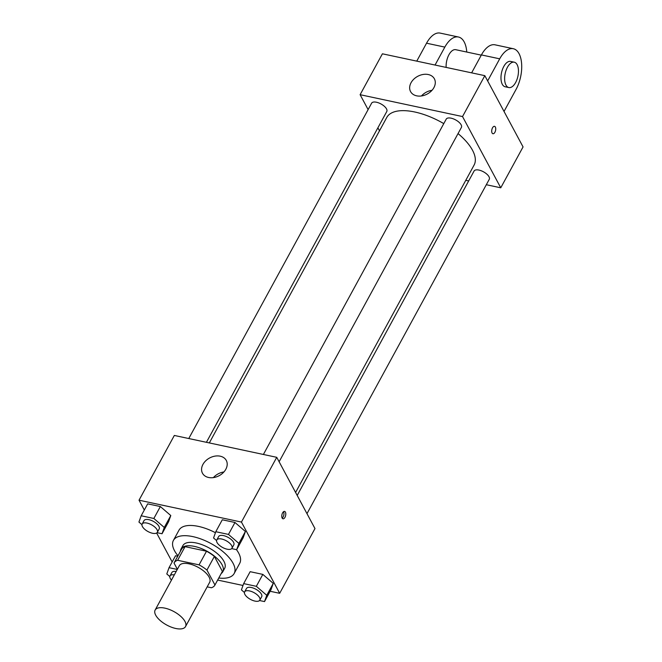 <?xml version="1.0" encoding="UTF-8"?>
<svg xmlns="http://www.w3.org/2000/svg" width="662" height="662" viewBox="0 0 662 662"><rect width="100%" height="100%" fill="white"/><g stroke="black" fill="none" stroke-linecap="round" stroke-linejoin="round"><path stroke-width="0.99" d="M184.963 621.436A17.295 7.621 28.6 0 1 185.517 626.591A17.295 7.621 28.6 0 1 166.683 625.002A17.295 7.621 28.6 0 1 155.148 610.033A17.295 7.621 28.6 0 1 169.389 609.495A17.295 7.621 28.6 0 1 184.963 621.436M155.148 610.033L179.303 565.737A17.295 7.621 28.6 0 1 193.544 565.191A17.295 7.621 28.6 0 1 209.118 577.14A17.295 7.621 28.6 0 1 209.672 582.295L185.517 626.591M181.454 549.402A23.228 10.236 28.6 0 1 181.529 549.261A23.228 10.236 28.6 0 1 185.046 546.647L206.511 551.223L199.072 564.86L177.615 560.275A23.228 10.236 28.6 0 0 174.098 562.899A23.228 10.236 28.6 0 0 174.023 563.031L177.375 569.279M207.181 586.863L211.368 587.757A23.228 10.236 28.6 0 0 214.885 585.134A23.228 10.236 28.6 0 0 214.951 584.993L206.941 570.065A23.228 10.236 28.6 0 0 199.072 564.86M214.951 584.993L222.382 571.364L214.372 556.436L206.941 570.065M206.511 551.223A23.228 10.236 28.6 0 1 214.372 556.436M221.24 573.474A23.782 10.484 -151.4 0 0 222.796 571.769A23.782 10.484 -151.4 0 0 206.941 551.181A23.782 10.484 -151.4 0 0 181.04 548.997A23.782 10.484 -151.4 0 0 180.453 551.239M181.04 548.997L182.894 545.596A23.782 10.484 28.6 0 1 202.473 544.851A23.782 10.484 28.6 0 1 223.897 561.268A23.782 10.484 28.6 0 1 224.658 568.36L222.796 571.769M185.046 546.647L177.615 560.275M177.979 555.774A34.59 15.243 28.6 0 1 173.411 540.415A34.59 15.243 28.6 0 1 201.885 539.331A34.59 15.243 28.6 0 1 233.041 563.221A34.59 15.243 28.6 0 1 234.149 573.532A34.59 15.243 28.6 0 1 218.766 578.017M236.466 549.642A34.59 15.243 28.6 0 1 238.61 553.002A34.59 15.243 28.6 0 1 239.718 563.312L234.149 573.532M173.411 540.415L178.98 530.196A34.59 15.243 28.6 0 1 215.44 532.72M175.538 555.757L177.73 556.221L175.538 555.757L169.033 567.682L166.799 573.962L169.82 576.561M157.068 532.687L162.041 533.746L168.545 521.822L170.788 515.541L160.353 506.554L147.684 503.848L141.18 515.772L138.937 522.053L141.958 524.66M270.137 591.274L279.678 593.309L241.448 522.07L139.028 500.199L144.308 510.038M156.637 533.018L172.161 561.947M217.649 580.061L242.987 585.473M259.545 600.525L264.519 601.584L271.023 589.66L273.257 583.379L262.831 574.393L250.153 571.687L243.657 583.611L241.415 589.892L244.435 592.498M231.683 548.616L236.665 549.683L243.169 537.751L245.403 531.47L234.977 522.483L222.3 519.778L215.795 531.71L213.561 537.991L216.582 540.589M139.028 500.199L174.329 435.455L276.741 457.318L314.98 528.566L279.678 593.309M276.741 457.318L241.448 522.07M225.816 469.275A13.513 10.054 151.8 0 1 213.809 477.542A13.513 10.054 151.8 0 1 202.481 473.222A13.513 10.054 151.8 0 1 209.631 457.972A13.513 10.054 151.8 0 1 226.296 460.446A13.513 10.054 151.8 0 1 225.816 469.275M285.413 512.115A3.782 1.895 -77.9 0 1 285.363 516.451A3.782 1.895 -77.9 0 1 282.997 518.793A3.782 1.895 -77.9 0 1 281.929 514.697A3.782 1.895 -77.9 0 1 284.577 511.395A3.782 1.895 -77.9 0 1 285.413 512.115M283.551 511.685A3.782 1.895 -77.9 0 1 283.568 511.718A3.782 1.895 -77.9 0 1 282.178 518.106M213.387 477.608A13.513 10.054 151.8 0 1 223.913 471.956M458.046 133.575A49.724 21.92 28.6 0 1 472.502 150.233A49.724 21.92 28.6 0 1 474.1 165.053L295.591 492.445M209.324 442.928L386.782 117.447A49.724 21.92 28.6 0 1 443.78 123.612M279.124 461.753L461.414 127.402A8.647 3.815 -151.4 0 0 455.646 119.913A8.647 3.815 -151.4 0 0 446.229 119.119L263.393 454.471M297.205 495.449L474.083 171.028A8.647 3.815 28.6 0 1 481.2 170.755A8.647 3.815 28.6 0 1 488.995 176.729A8.647 3.815 28.6 0 1 489.268 179.311L306.978 513.654M188.769 438.542L371.614 103.189A8.647 3.815 28.6 0 1 378.73 102.916A8.647 3.815 28.6 0 1 386.517 108.891A8.647 3.815 28.6 0 1 386.798 111.473L206.42 442.307M465.767 180.329L468.671 180.949L465.767 180.329M484.824 75.667L523.063 146.914L500.762 187.801L486.322 184.723L500.762 187.801L462.531 116.562L360.111 94.691L368.113 109.602L360.111 94.691L382.413 53.804L484.824 75.667L462.531 116.562L360.111 94.691M377.886 127.807L379.5 130.811L377.886 127.807M236.665 549.683L238.899 543.403L228.473 534.416L215.795 531.71M216.78 539.96L218.642 536.551A8.647 3.815 28.6 0 1 225.759 536.286A8.647 3.815 28.6 0 1 233.545 542.252A8.647 3.815 28.6 0 1 233.827 544.834L231.965 548.244A8.647 3.815 28.6 0 1 222.548 547.449A8.647 3.815 28.6 0 1 216.78 539.96A8.647 3.815 28.6 0 1 223.897 539.687A8.647 3.815 28.6 0 1 231.692 545.662A8.647 3.815 28.6 0 1 231.965 548.244M243.169 537.751L245.403 531.47L238.899 543.403M245.403 531.47L234.977 522.483L228.473 534.416M234.977 522.483L222.3 519.778M162.041 533.746L164.284 527.465L153.849 518.478L141.18 515.772M142.165 524.031L144.018 520.622A8.647 3.815 28.6 0 1 151.135 520.349A8.647 3.815 28.6 0 1 158.93 526.323A8.647 3.815 28.6 0 1 159.203 528.897L157.349 532.306A8.647 3.815 28.6 0 1 147.932 531.512A8.647 3.815 28.6 0 1 142.165 524.031A8.647 3.815 28.6 0 1 149.281 523.758A8.647 3.815 28.6 0 1 157.068 529.732A8.647 3.815 28.6 0 1 157.349 532.306M168.545 521.822L170.788 515.541L164.284 527.465M170.788 515.541L160.353 506.554L153.849 518.478M160.353 506.554L147.684 503.848M264.519 601.584L266.753 595.303L256.326 586.317L243.657 583.611M244.634 591.869L246.496 588.46A8.647 3.815 28.6 0 1 253.612 588.187A8.647 3.815 28.6 0 1 261.399 594.162A8.647 3.815 28.6 0 1 261.68 596.735L259.818 600.144A8.647 3.815 28.6 0 1 250.402 599.35A8.647 3.815 28.6 0 1 244.634 591.869A8.647 3.815 28.6 0 1 251.75 591.596A8.647 3.815 28.6 0 1 259.545 597.571A8.647 3.815 28.6 0 1 259.818 600.144M271.023 589.66L273.257 583.379L266.753 595.303M273.257 583.379L262.831 574.393L256.326 586.317M262.831 574.393L250.153 571.687M177.284 569.444L169.033 567.682M171.458 580.119A8.647 3.815 28.6 0 1 170.018 575.932L171.872 572.531A8.647 3.815 28.6 0 1 176.175 571.471M170.018 575.932A8.647 3.815 28.6 0 1 174.321 574.881M494.919 132.259A3.782 1.895 102.1 0 0 495.722 128.544A3.782 1.895 102.1 0 0 494.514 126.334A3.782 1.895 -77.9 0 1 495.73 128.544A3.782 1.895 -77.9 0 1 494.919 132.259A3.782 1.895 -77.9 0 1 492.933 133.732A3.782 1.895 102.1 0 0 494.919 132.259M492.933 133.732A3.782 1.895 -77.9 0 1 491.866 129.636A3.782 1.895 -77.9 0 1 494.514 126.334M500.762 187.801L462.531 116.562M411.044 82.742A13.513 10.054 151.8 0 1 423.051 74.475A13.513 10.054 151.8 0 1 434.38 78.795A13.513 10.054 151.8 0 1 427.23 94.045A13.513 10.054 151.8 0 1 410.564 91.571A13.513 10.054 151.8 0 1 411.044 82.742M431.996 90.305A13.513 10.054 -28.2 0 0 421.471 95.957M471.634 72.853L481.406 54.921L499.702 58.827A25.942 13.017 -77.9 0 1 513.307 48.723A25.942 13.017 -77.9 0 1 521.631 63.891A25.942 13.017 -77.9 0 1 516.087 89.362L504.03 111.456M513.307 48.723L495.019 44.817A25.942 13.017 102.1 0 0 481.406 54.921M446.147 67.408A12.975 6.504 -77.9 0 1 455.729 49.691L481.282 55.145M416.762 61.136L426.543 43.204L444.831 47.11L435.058 65.041M444.831 47.11A25.942 13.017 -77.9 0 1 458.443 37.006A25.942 13.017 -77.9 0 1 466.76 52.041M508.838 87.558L505.18 86.78A12.975 6.504 -77.9 0 1 501.523 72.729A12.975 6.504 -77.9 0 1 510.601 61.409L514.258 62.187A12.975 6.504 -77.9 0 1 517.121 64.653A12.975 6.504 -77.9 0 1 516.972 79.531A12.975 6.504 -77.9 0 1 508.838 87.558A12.975 6.504 -77.9 0 1 505.18 73.515A12.975 6.504 -77.9 0 1 514.258 62.187M487.646 80.93L499.702 58.827M426.543 43.204A25.942 13.017 -77.9 0 1 440.156 33.1L458.443 37.006M181.529 549.261L174.098 562.899M222.316 571.505L214.885 585.134"/></g></svg>

